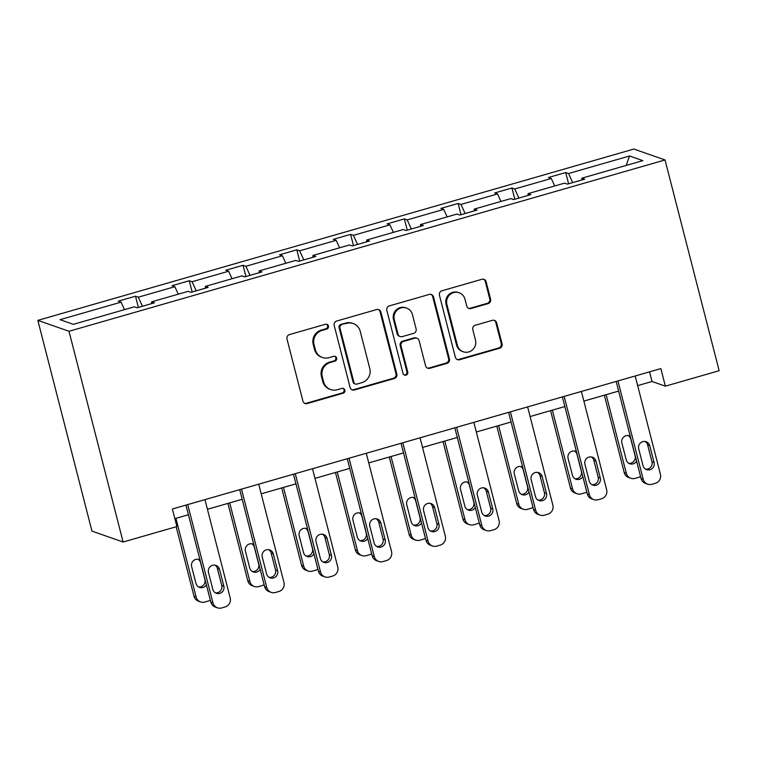 <?xml version="1.0" encoding="UTF-8"?>
<svg xmlns="http://www.w3.org/2000/svg" width="757" height="757" viewBox="0 0 757 757"><rect width="100%" height="100%" fill="white"/><g stroke="black" fill="none" stroke-linecap="round" stroke-linejoin="round"><path stroke-width="1.14" d="M328.434 325.993A2.517 2.441 109.3 0 0 325.444 324.261L289.496 334.594A3.596 3.482 109.3 0 0 286.998 339.022L302.932 401.078A3.596 3.482 109.3 0 0 307.2 403.557L343.148 393.214A2.517 2.441 109.3 0 0 343.356 388.426A2.517 2.441 109.3 0 0 341.909 388.388L337.253 389.732A11.497 11.156 109.3 0 1 323.599 381.812L322.264 376.636A11.497 11.156 109.3 0 1 330.26 362.489L334.916 361.155A2.517 2.441 109.3 0 0 335.124 356.367A2.517 2.441 109.3 0 0 333.676 356.329L329.021 357.664A11.497 11.156 109.3 0 1 315.366 349.743L314.032 344.577A11.497 11.156 109.3 0 1 322.028 330.43L326.683 329.087A2.517 2.441 109.3 0 0 328.434 325.993M322.397 357.484L321.555 357.19A11.497 11.156 109.3 0 1 314.524 349.45L313.19 344.274A11.497 11.156 109.3 0 1 321.186 330.137L325.841 328.793A2.517 2.441 109.3 0 0 326.456 324.195M304.711 403.32A3.596 3.482 109.3 0 0 306.358 403.254L342.306 392.921A2.517 2.441 109.3 0 0 342.921 388.322M330.629 389.552L329.787 389.259A11.497 11.156 109.3 0 1 322.756 381.509L321.422 376.343A11.497 11.156 109.3 0 1 329.418 362.196L334.074 360.862A2.517 2.441 109.3 0 0 334.689 356.263M488.104 303.614A3.596 3.482 109.3 0 0 490.602 299.195L486.126 281.784A3.596 3.482 109.3 0 0 481.859 279.305L441.927 290.783A3.596 3.482 109.3 0 0 439.429 295.202L455.364 357.266A3.596 3.482 109.3 0 0 459.631 359.736L499.563 348.258A3.596 3.482 109.3 0 0 502.061 343.839L496.658 322.813A3.596 3.482 109.3 0 0 492.391 320.334L475.301 325.245A3.596 3.482 109.3 0 0 472.803 329.664L475.481 340.092A9.614 9.321 109.3 0 1 463.256 351.768A9.614 9.321 109.3 0 1 457.379 345.296L446.895 304.446A9.614 9.321 109.3 0 1 459.12 292.77A9.614 9.321 109.3 0 1 464.997 299.242L466.747 306.046A3.596 3.482 109.3 0 0 471.015 308.525L488.104 303.614L487.262 303.32A3.596 3.482 109.3 0 0 489.76 298.901L485.284 281.49A3.596 3.482 109.3 0 0 483.496 279.238M69.001 331.273L123.117 542.021L176.892 526.56L172.378 508.997L660.861 368.602L665.375 386.165L719.15 370.703L665.043 159.954L69.001 331.273L37.85 320.372L633.883 149.053L665.043 159.954M380.894 312.026A3.596 3.482 109.3 0 0 376.626 309.556L336.695 321.034A3.596 3.482 109.3 0 0 334.197 325.453L350.131 387.508A3.596 3.482 109.3 0 0 354.399 389.987L394.331 378.509A3.596 3.482 109.3 0 0 396.829 374.09L380.894 312.026L380.052 311.733A3.596 3.482 109.3 0 0 378.263 309.49M389.316 305.904L429.238 294.426A3.596 3.482 109.3 0 1 433.515 296.905L449.44 358.96A3.596 3.482 109.3 0 1 446.942 363.388L429.862 368.299A3.596 3.482 109.3 0 1 425.585 365.82L419.123 340.65A3.596 3.482 109.3 0 0 414.855 338.18L403.519 341.435A3.596 3.482 109.3 0 0 401.021 345.854L407.749 372.056A2.517 2.441 109.3 0 1 404.55 375.112A2.517 2.441 109.3 0 1 403.017 373.419L386.818 310.323A3.596 3.482 109.3 0 1 389.316 305.904M581.859 179.977L581.821 178.188L584.65 179.172L567.409 184.131L564.59 183.137L528.045 193.641L530.865 194.625L513.634 199.583L510.814 198.599L474.27 209.102L477.09 210.086L459.849 215.045L457.029 214.051L420.495 224.555L423.314 225.548L406.074 230.497L403.254 229.513L366.71 240.016L369.539 241L352.298 245.959L349.479 244.965L312.934 255.469L315.754 256.462L298.523 261.411L295.703 260.427L259.159 270.93L261.979 271.914L244.738 276.873L241.918 275.879L205.384 286.383L208.203 287.376L190.963 292.325L188.143 291.341L151.599 301.844L154.419 302.828L137.187 307.787L134.368 306.793L73.353 324.337L60.049 319.681L121.063 302.147L118.243 301.154L135.484 296.205L138.304 297.189L174.839 286.685L172.019 285.701L189.259 280.743L192.079 281.727L228.623 271.224L225.804 270.24L243.035 265.291L245.855 266.275L282.399 255.771L279.579 254.787L296.81 249.829L299.63 250.813L336.174 240.31L333.354 239.326L350.595 234.377L353.415 235.361L389.95 224.857L387.13 223.873L404.37 218.915L407.19 219.899L443.734 209.396L440.915 208.412L458.146 203.453L460.966 204.447L497.51 193.943L494.69 192.959L511.921 188.001L514.741 188.985L551.285 178.482L548.465 177.498L565.706 172.539L568.526 173.533L629.54 155.989L642.844 160.645L581.821 178.188M554.72 185.976L551.285 178.482M518.905 198.069L514.741 188.985M528.083 195.429L528.045 193.641M500.945 201.438L497.51 193.943M465.129 213.521L460.966 204.447M474.298 210.891L474.27 209.102M447.16 216.89L443.734 209.396M411.344 228.983L407.19 219.899M420.523 226.343L420.495 224.555M393.385 232.352L389.95 224.857M357.569 244.435L353.415 235.361M366.748 241.805L366.71 240.016M339.609 247.804L336.174 240.31M303.794 259.897L299.63 250.813M312.972 257.257L312.934 255.469M285.824 263.266L282.399 255.771M250.018 275.359L245.855 266.275M259.187 272.719L259.159 270.93M232.049 278.718L228.623 271.224M196.233 290.811L192.079 281.727M205.412 288.171L205.384 286.383M178.274 294.18L174.839 286.685M142.458 306.273L138.304 297.189M151.637 303.633L151.599 301.844M124.498 309.632L121.063 302.147M123.117 542.021L91.957 531.121L37.85 320.372M637.649 385.625L652.023 381.49L665.375 386.165M174.858 518.64L188.408 514.751M207.427 509.281L242.183 499.289M261.212 493.819L295.968 483.837M314.988 478.367L349.743 468.375M368.763 462.906L403.519 452.923M422.538 447.453L457.304 437.461M476.323 431.992L511.079 422.009M530.099 416.539L564.854 406.547M583.874 401.078L618.63 391.085M649.553 371.848L652.023 381.49M572.68 182.607L568.526 173.533M629.54 155.989L626.19 165.433M138.37 307.446L135.484 296.205M192.146 291.984L189.259 280.743M245.921 276.532L243.035 265.291M299.696 261.07L296.81 249.829M353.481 245.618L350.595 234.377M407.257 230.156L404.37 218.915M461.032 214.704L458.146 203.453M514.807 199.242L511.921 188.001M568.592 183.79L565.706 172.539M351.92 389.751A3.596 3.482 109.3 0 0 353.557 389.694L393.489 378.216A3.596 3.482 109.3 0 0 395.987 373.797L380.052 311.733M341.653 324.791A2.517 2.441 109.3 0 0 339.912 327.885L353.898 382.351A2.517 2.441 109.3 0 0 356.888 384.092L361.789 382.673A11.497 11.156 109.3 0 0 369.785 368.536L360.228 331.301A11.497 11.156 109.3 0 0 346.564 323.381L340.811 324.488A2.517 2.441 109.3 0 0 339.07 327.582L339.912 327.885M355.43 384.045L354.588 383.752A2.517 2.441 109.3 0 1 353.055 382.058L339.07 327.582M353.197 323.551L352.355 323.258A11.497 11.156 109.3 0 0 345.722 323.078L346.564 323.381M340.811 324.488L345.722 323.078M427.374 368.063A3.596 3.482 109.3 0 0 429.02 367.997L446.1 363.086A3.596 3.482 109.3 0 0 448.598 358.667L432.673 296.612A3.596 3.482 109.3 0 0 430.884 294.369M416.927 338.237L416.085 337.934A3.596 3.482 109.3 0 0 414.013 337.887L402.677 341.142A3.596 3.482 109.3 0 0 400.179 345.561L406.906 371.763L407.749 372.056M404.143 374.923A2.517 2.441 109.3 0 0 406.906 371.763M412.423 314.534A9.614 9.321 109.3 0 0 397.056 310.19A9.614 9.321 109.3 0 0 394.321 319.738L398.012 334.13A3.596 3.482 109.3 0 0 402.279 336.61L413.615 333.354A3.596 3.482 109.3 0 0 416.113 328.926L412.423 314.534M406.547 308.061L405.705 307.768A9.614 9.321 109.3 0 0 393.479 319.445L394.321 319.738M400.207 336.553L399.365 336.259A3.596 3.482 109.3 0 1 397.17 333.837L393.479 319.445M468.526 308.298A3.596 3.482 109.3 0 0 470.173 308.231L487.262 303.32M459.12 292.77L458.278 292.476A9.614 9.321 109.3 0 0 446.053 304.144L446.895 304.446M463.256 351.768L462.413 351.475A9.614 9.321 109.3 0 1 456.537 345.003L446.053 304.144M457.152 359.509A3.596 3.482 109.3 0 0 458.789 359.443L498.721 347.965A3.596 3.482 109.3 0 0 501.219 343.546L495.816 322.51A3.596 3.482 109.3 0 0 494.037 320.268M176.173 526.768L194.019 596.27A7.324 7.106 -70.7 0 0 198.495 601.2L200.596 601.938A7.324 7.106 109.3 0 0 204.816 602.052L208.27 601.058A7.324 7.106 109.3 0 0 210.323 600.093M200.596 601.938A7.324 7.106 109.3 0 1 196.12 597.008L175.917 518.337M198.542 586.94A5.857 5.678 109.3 0 0 204.901 579.569L200.577 562.706A5.857 5.678 109.3 0 0 198.012 559.234M200.009 559.915A5.857 5.678 109.3 0 0 191.644 566.615L195.978 583.477A5.857 5.678 109.3 0 0 206.387 584.783M204.958 499.639L230.194 597.945A7.324 7.106 109.3 0 1 225.103 606.953L221.659 607.947A7.324 7.106 109.3 0 1 212.963 602.903L187.717 504.597M185.938 505.108L210.853 602.165L212.963 602.903M223.845 586.192A5.857 5.678 -70.7 0 1 216.398 593.308A5.857 5.678 -70.7 0 1 212.812 589.362L208.487 572.51A5.857 5.678 -70.7 0 1 215.934 565.394A5.857 5.678 -70.7 0 1 219.521 569.34L223.845 586.192L221.744 585.454A5.857 5.678 -70.7 0 1 215.385 592.835M214.846 565.129A5.857 5.678 -70.7 0 1 217.41 568.602L221.744 585.454M217.439 607.833L215.329 607.095A7.324 7.106 -70.7 0 1 210.853 602.165M227.914 503.396L247.794 580.818A7.324 7.106 -70.7 0 0 252.27 585.748L254.371 586.486A7.324 7.106 109.3 0 0 258.601 586.599L262.045 585.606A7.324 7.106 109.3 0 0 264.098 584.641M254.371 586.486A7.324 7.106 109.3 0 1 249.895 581.556L229.702 502.885M252.318 571.488A5.857 5.678 109.3 0 0 258.686 564.107L254.352 547.245A5.857 5.678 109.3 0 0 251.788 543.781M253.784 544.453A5.857 5.678 109.3 0 0 245.429 551.153L249.753 568.015A5.857 5.678 109.3 0 0 260.171 569.321M281.689 487.934L301.57 565.356A7.324 7.106 -70.7 0 0 306.046 570.286L308.156 571.024A7.324 7.106 109.3 0 0 312.376 571.138L315.82 570.144A7.324 7.106 109.3 0 0 317.883 569.179M308.156 571.024A7.324 7.106 109.3 0 1 303.68 566.094L283.478 487.423M306.102 556.026A5.857 5.678 109.3 0 0 312.461 548.655L308.127 531.793A5.857 5.678 109.3 0 0 305.563 528.32M307.56 529.001A5.857 5.678 109.3 0 0 299.204 535.701L303.529 552.563A5.857 5.678 109.3 0 0 313.947 553.869M258.733 484.177L283.97 582.493A7.324 7.106 109.3 0 1 278.879 591.501L275.434 592.485A7.324 7.106 109.3 0 1 266.738 587.441L241.492 489.136M239.714 489.647L264.628 586.713L266.738 587.441M277.62 570.74A5.857 5.678 -70.7 0 1 270.173 577.856A5.857 5.678 -70.7 0 1 266.596 573.91L262.263 557.048A5.857 5.678 -70.7 0 1 269.719 549.932A5.857 5.678 -70.7 0 1 273.296 553.878L277.62 570.74L275.52 570.002A5.857 5.678 -70.7 0 1 269.161 577.373M268.621 549.677A5.857 5.678 -70.7 0 1 271.195 553.14L275.52 570.002M271.214 592.371L269.113 591.643A7.324 7.106 -70.7 0 1 264.628 586.713M312.509 468.725L337.754 567.031A7.324 7.106 109.3 0 1 332.664 576.039L329.21 577.033A7.324 7.106 109.3 0 1 320.514 571.989L295.277 473.683M293.489 474.194L318.413 571.251L320.514 571.989M331.405 555.278A5.857 5.678 -70.7 0 1 323.949 562.394A5.857 5.678 -70.7 0 1 320.372 558.448L316.038 541.596A5.857 5.678 -70.7 0 1 323.494 534.48A5.857 5.678 -70.7 0 1 327.071 538.416L331.405 555.278L329.295 554.54A5.857 5.678 -70.7 0 1 322.936 561.921M322.406 534.215A5.857 5.678 -70.7 0 1 324.971 537.688L329.295 554.54M324.99 576.919L322.889 576.181A7.324 7.106 -70.7 0 1 318.413 571.251M335.474 472.482L355.355 549.904A7.324 7.106 -70.7 0 0 359.83 554.834L361.931 555.572A7.324 7.106 109.3 0 0 366.151 555.685L369.605 554.692A7.324 7.106 109.3 0 0 371.659 553.727M361.931 555.572A7.324 7.106 109.3 0 1 357.455 550.642L337.253 471.961M359.878 540.574A5.857 5.678 109.3 0 0 366.237 533.193L361.912 516.331A5.857 5.678 109.3 0 0 359.338 512.868M361.335 513.539A5.857 5.678 109.3 0 0 352.98 520.239L357.313 537.101A5.857 5.678 109.3 0 0 367.722 538.407M366.284 453.263L391.53 551.579A7.324 7.106 109.3 0 1 386.439 560.587L382.995 561.571A7.324 7.106 109.3 0 1 374.289 556.527L349.053 458.222M347.264 458.733L372.189 555.789L374.289 556.527M385.181 539.826A5.857 5.678 -70.7 0 1 377.734 546.942A5.857 5.678 -70.7 0 1 374.147 542.996L369.823 526.134A5.857 5.678 -70.7 0 1 377.27 519.018A5.857 5.678 -70.7 0 1 380.856 522.964L385.181 539.826L383.08 539.088A5.857 5.678 -70.7 0 1 376.712 546.459M376.182 518.763A5.857 5.678 -70.7 0 1 378.746 522.226L383.08 539.088M378.765 561.457L376.664 560.729A7.324 7.106 -70.7 0 1 372.189 555.789M389.249 457.02L409.13 534.442A7.324 7.106 -70.7 0 0 413.606 539.372L415.707 540.11A7.324 7.106 109.3 0 0 419.927 540.224L423.381 539.23A7.324 7.106 109.3 0 0 425.434 538.265M415.707 540.11A7.324 7.106 109.3 0 1 411.231 535.18L391.038 456.509M413.653 525.112A5.857 5.678 109.3 0 0 420.012 517.741L415.688 500.879A5.857 5.678 109.3 0 0 413.123 497.406M415.12 498.078A5.857 5.678 109.3 0 0 406.764 504.787L411.089 521.649A5.857 5.678 109.3 0 0 421.507 522.955M420.069 437.811L445.305 536.117A7.324 7.106 109.3 0 1 440.214 545.125L436.77 546.119A7.324 7.106 109.3 0 1 428.074 541.075L402.828 442.76M401.049 443.28L425.964 540.337L428.074 541.075M438.956 524.364A5.857 5.678 -70.7 0 1 431.509 531.48A5.857 5.678 -70.7 0 1 427.923 527.534L423.598 510.672A5.857 5.678 -70.7 0 1 431.045 503.566A5.857 5.678 -70.7 0 1 434.632 507.502L438.956 524.364L436.855 523.626A5.857 5.678 -70.7 0 1 430.496 531.007M429.957 503.301A5.857 5.678 -70.7 0 1 432.521 506.774L436.855 523.626M432.55 546.005L430.44 545.267A7.324 7.106 -70.7 0 1 425.964 540.337M443.025 441.568L462.906 518.99A7.324 7.106 -70.7 0 0 467.381 523.92L469.482 524.658A7.324 7.106 109.3 0 0 473.712 524.771L477.156 523.778A7.324 7.106 109.3 0 0 479.209 522.813M469.482 524.658A7.324 7.106 109.3 0 1 465.006 519.728L444.813 441.047M467.429 509.66A5.857 5.678 109.3 0 0 473.797 502.279L469.463 485.417A5.857 5.678 109.3 0 0 466.899 481.954M468.895 482.625A5.857 5.678 109.3 0 0 460.54 489.325L464.864 506.187A5.857 5.678 109.3 0 0 475.282 507.493M473.844 422.349L499.09 520.665A7.324 7.106 109.3 0 1 493.999 529.673L490.545 530.657A7.324 7.106 109.3 0 1 481.849 525.613L456.603 427.308M454.825 427.819L479.749 524.875L481.849 525.613M492.741 508.912A5.857 5.678 -70.7 0 1 485.284 516.028A5.857 5.678 -70.7 0 1 481.707 512.082L477.374 495.22A5.857 5.678 -70.7 0 1 484.83 488.104A5.857 5.678 -70.7 0 1 488.407 492.05L492.741 508.912L490.631 508.174A5.857 5.678 -70.7 0 1 484.272 515.545M483.732 487.839A5.857 5.678 -70.7 0 1 486.306 491.312L490.631 508.174M486.325 530.543L484.225 529.805A7.324 7.106 -70.7 0 1 479.749 524.875M496.8 426.106L516.681 503.528A7.324 7.106 -70.7 0 0 521.157 508.458L523.267 509.196A7.324 7.106 109.3 0 0 527.487 509.31L530.931 508.316A7.324 7.106 109.3 0 0 532.994 507.351M523.267 509.196A7.324 7.106 109.3 0 1 518.791 504.266L498.589 425.595M521.213 494.198A5.857 5.678 109.3 0 0 527.572 486.827L523.238 469.965A5.857 5.678 109.3 0 0 520.674 466.492M522.671 467.164A5.857 5.678 109.3 0 0 514.315 473.873L518.649 490.725A5.857 5.678 109.3 0 0 529.058 492.041M527.62 406.897L552.865 505.203A7.324 7.106 109.3 0 1 547.775 514.211L544.321 515.205A7.324 7.106 109.3 0 1 535.625 510.161L510.388 411.846M508.6 412.366L533.524 509.423L535.625 510.161M546.516 493.45A5.857 5.678 -70.7 0 1 539.06 500.566A5.857 5.678 -70.7 0 1 535.483 496.62L531.159 479.758A5.857 5.678 -70.7 0 1 538.606 472.652A5.857 5.678 -70.7 0 1 542.182 476.588L546.516 493.45L544.406 492.712A5.857 5.678 -70.7 0 1 538.047 500.093M537.517 472.387A5.857 5.678 -70.7 0 1 540.082 475.85L544.406 492.712M540.101 515.091L538 514.353A7.324 7.106 -70.7 0 1 533.524 509.423M550.585 410.654L570.466 488.076A7.324 7.106 -70.7 0 0 574.942 493.006L577.042 493.744A7.324 7.106 109.3 0 0 581.262 493.848L584.716 492.864A7.324 7.106 109.3 0 0 586.77 491.899M577.042 493.744A7.324 7.106 109.3 0 1 572.566 488.814L552.364 410.133M574.989 478.736A5.857 5.678 109.3 0 0 581.348 471.365L577.023 454.503A5.857 5.678 109.3 0 0 574.449 451.04M576.456 451.711A5.857 5.678 109.3 0 0 568.091 458.411L572.424 475.273A5.857 5.678 109.3 0 0 582.833 476.579M581.404 391.435L606.641 489.751A7.324 7.106 109.3 0 1 601.55 498.749L598.106 499.743A7.324 7.106 109.3 0 1 589.4 494.7L564.164 396.394M562.375 396.905L587.3 493.961L589.4 494.7M600.292 477.998A5.857 5.678 -70.7 0 1 592.845 485.105A5.857 5.678 -70.7 0 1 589.258 481.168L584.934 464.306A5.857 5.678 -70.7 0 1 592.381 457.19A5.857 5.678 -70.7 0 1 595.967 461.136L600.292 477.998L598.191 477.26A5.857 5.678 -70.7 0 1 591.823 484.631M591.293 456.925A5.857 5.678 -70.7 0 1 593.857 460.398L598.191 477.26M593.885 499.629L591.775 498.891A7.324 7.106 -70.7 0 1 587.3 493.961M604.36 395.192L624.241 472.614A7.324 7.106 -70.7 0 0 628.717 477.544L630.818 478.282A7.324 7.106 109.3 0 0 635.047 478.396L638.492 477.402A7.324 7.106 109.3 0 0 640.545 476.437M630.818 478.282A7.324 7.106 109.3 0 1 626.342 473.352L606.149 394.681M628.764 463.284A5.857 5.678 109.3 0 0 635.123 455.903L630.799 439.051A5.857 5.678 109.3 0 0 628.234 435.578M630.231 436.25A5.857 5.678 109.3 0 0 621.876 442.959L626.2 459.811A5.857 5.678 109.3 0 0 636.618 461.127M635.18 375.983L660.416 474.289A7.324 7.106 109.3 0 1 655.325 483.297L651.881 484.291A7.324 7.106 109.3 0 1 643.185 479.247L617.939 380.932M616.16 381.452L641.075 478.509L643.185 479.247M654.067 462.536A5.857 5.678 -70.7 0 1 646.62 469.652A5.857 5.678 -70.7 0 1 643.043 465.706L638.709 448.844A5.857 5.678 -70.7 0 1 646.156 441.728A5.857 5.678 -70.7 0 1 649.743 445.674L654.067 462.536L651.966 461.798A5.857 5.678 -70.7 0 1 645.607 469.179M645.068 441.473A5.857 5.678 -70.7 0 1 647.632 444.936L651.966 461.798M647.661 484.177L645.551 483.439A7.324 7.106 -70.7 0 1 641.075 478.509M321.186 330.137L322.028 330.43M313.19 344.274L314.032 344.577M314.524 349.45L315.366 349.743M334.074 360.862L334.916 361.155M329.418 362.196L330.26 362.489M321.422 376.343L322.264 376.636M322.756 381.509L323.599 381.812M342.306 392.921L343.148 393.214M306.358 403.254L307.2 403.557M325.841 328.793L326.683 329.087M395.987 373.797L396.829 374.09M393.489 378.216L394.331 378.509M353.557 389.694L354.399 389.987M353.055 382.058L353.898 382.351M432.673 296.612L433.515 296.905M448.598 358.667L449.44 358.96M446.1 363.086L446.942 363.388M429.02 367.997L429.862 368.299M414.013 337.887L414.855 338.18M402.677 341.142L403.519 341.435M400.179 345.561L401.021 345.854M397.17 333.837L398.012 334.13M470.173 308.231L471.015 308.525M456.537 345.003L457.379 345.296M495.816 322.51L496.658 322.813M501.219 343.546L502.061 343.839M498.721 347.965L499.563 348.258M458.789 359.443L459.631 359.736M485.284 281.49L486.126 281.784M489.76 298.901L490.602 299.195M196.12 597.008L194.019 596.27M219.521 569.34L217.41 568.602M249.895 581.556L247.794 580.818M303.68 566.094L301.57 565.356M273.296 553.878L271.195 553.14M327.071 538.416L324.971 537.688M357.455 550.642L355.355 549.904M380.856 522.964L378.746 522.226M411.231 535.18L409.13 534.442M434.632 507.502L432.521 506.774M465.006 519.728L462.906 518.99M488.407 492.05L486.306 491.312M518.791 504.266L516.681 503.528M542.182 476.588L540.082 475.85M572.566 488.814L570.466 488.076M595.967 461.136L593.857 460.398M626.342 473.352L624.241 472.614M649.743 445.674L647.632 444.936"/></g></svg>
